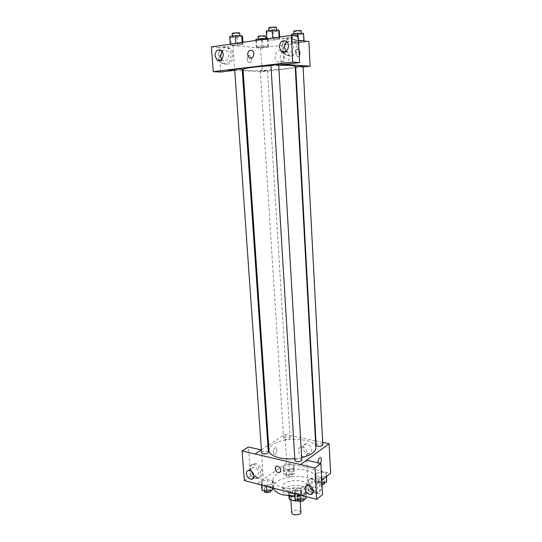 <?xml version="1.0" encoding="UTF-8"?>
<svg xmlns="http://www.w3.org/2000/svg" width="542" height="542" viewBox="0 0 542 542"><rect width="100%" height="100%" fill="white"/><g stroke="black" fill="none" stroke-linecap="round" stroke-linejoin="round"><path stroke-width="0.41" stroke-dasharray="2.71 2.03" d="M300.912 512.326C299.225 509.995 296.413 509.731 292.47 511.533L291.725 512.888M291.569 497.068L290.817 498.383C290.756 501.228 300.451 500.639 300.044 497.82C298.357 495.564 295.532 495.32 291.569 497.068M295.282 499.067L295.105 496.221L297.748 495.828L301.406 492.935L300.83 491.723L295.16 490.266L295.451 495.097L301.115 496.574L301.698 497.732L297.741 500.801M295.16 490.266L292.558 490.652L288.859 493.505L289.164 498.369L292.856 495.49L295.451 495.097M295.105 496.221L289.401 494.724L289.489 496.099M292.558 490.652L292.856 495.49M288.859 493.505L289.401 494.724M291.521 496.038C289.658 495.51 288.662 494.717 288.534 493.654C287.985 489.656 301.792 488.816 301.731 492.847C300.607 495.713 297.199 496.777 291.521 496.038M291.366 493.586C297.05 494.318 300.458 493.261 301.589 490.408C301.698 487.461 292.626 486.696 289.462 489.365L288.378 491.215C288.507 492.272 289.503 493.064 291.366 493.586M300.83 491.723L301.115 496.574M297.748 495.828L298.039 500.72M301.406 492.935L301.698 497.8M288.52 495.876L288.439 495.855C285.099 494.907 283.324 493.491 283.1 491.608C282.145 484.446 306.955 482.929 306.88 490.151C306.318 493.681 302.28 495.794 294.78 496.479M288.12 490.916C284.787 489.982 283.005 488.586 282.782 486.723C281.833 479.643 306.677 478.125 306.596 485.266C307.273 489.473 295.675 493.084 288.12 490.916M273.629 488.186L273.527 487.495C271.928 474.867 315.932 472.177 315.878 484.9C315.959 486.675 315.071 488.396 313.208 490.07M312.829 490.388C308.615 493.62 302.585 495.49 294.746 496.005M282.416 487.4C295.898 491.255 316.724 484.853 315.471 477.536C315.695 468.369 287.057 466.093 276.711 474.223C274.171 476.066 272.944 478.037 273.032 480.137C273.405 483.342 276.535 485.767 282.416 487.4M257.22 483.925L286.779 462.983L330.6 473.254M321.792 480.273L312.287 487.834M310.945 488.904L302.483 495.645M272.125 483.796L266.508 485.368L261.447 484.053L262.03 481.208L267.585 479.67L272.619 480.944L272.125 483.796L266.508 485.368L261.447 484.053L262.03 481.208L267.585 479.67L272.619 480.944L272.125 483.796L272.402 487.868M294.868 489.622L300.478 488.003L305.817 489.358L305.58 492.366L299.916 494.013L294.543 492.624L294.868 489.622L300.478 488.003L305.817 489.358L305.58 492.366L299.916 494.013L294.543 492.624L294.868 489.622L295.255 495.923L300.851 494.29L306.183 495.673L306.108 496.587M315.857 473.403L321.169 471.913L326.379 473.139L326.311 475.89L320.959 477.414L315.715 476.154L315.857 473.403L321.169 471.913L326.379 473.139L326.311 475.89L320.959 477.414L315.715 476.154L315.857 473.403L316.196 479.48L321.487 477.969L326.69 479.216M283.764 465.781L289.028 464.358L293.954 465.517L293.642 468.132L288.33 469.582L283.371 468.396L283.764 465.781L289.028 464.358L293.954 465.517L293.642 468.132L288.33 469.582L283.371 468.396L283.764 465.781L284.143 471.703L289.394 470.26L294.313 471.438L294.008 474.094L288.703 475.571L283.757 474.358L284.143 471.703M320.559 463.43L319.55 464.419C318.75 464.67 318.235 464.148 317.998 462.848C318.229 464.148 318.75 464.67 319.55 464.413L320.559 463.43M306.582 460.246L308.337 490.937L302.443 495.632M315.369 492.136L317.476 492.285C325.275 491.729 320.342 476.797 312.714 477.861C305.851 478.105 308.208 490.673 315.369 492.136M308.337 490.937L322.544 494.548M312.619 492.841C306.149 490.151 305.038 479.203 311.25 478.993C318.899 477.936 323.838 492.915 316.033 493.464L312.87 492.949M313.29 490.591L315.092 490.842C316.833 490.524 317.7 489.338 317.7 487.285C317.029 483.776 315.146 481.892 312.05 481.635C310.261 481.933 309.374 483.125 309.38 485.212L309.394 485.381M307.45 453.498L308.588 453.586C313.886 453.397 311.061 443.315 305.871 443.884C301.122 443.932 302.565 452.658 307.45 453.498M268.622 445.131L284.984 434.488L286.779 462.983M284.984 434.488L315.512 440.876M315.932 440.971L322.686 442.38M303.073 456.649C298.161 455.788 296.698 446.987 301.467 446.954C306.684 446.398 309.536 456.567 304.218 456.737L303.073 456.649M273.324 452.252C273.5 453.796 274.069 454.453 275.031 454.223C277.389 453.512 277.653 446.798 275.275 447.827C274.001 448.58 273.351 450.056 273.324 452.252C273.351 450.056 274.001 448.58 275.282 447.827C277.653 446.798 277.396 453.512 275.031 454.223C274.076 454.453 273.507 453.796 273.324 452.252M261.271 449.914L263.398 479.507L257.213 483.884M261.319 449.928L255.058 454M261.407 449.826L267.89 445.612M256.915 477.299L258.534 477.448C265.648 477.258 261.481 462.976 254.51 463.695C248.121 463.681 250.316 475.964 256.915 477.299M263.398 479.507L250.587 476.249L248.426 446.987M255.37 478.369C248.764 477.028 246.563 464.711 252.951 464.731C259.936 464.02 264.117 478.335 256.989 478.525L255.37 478.369M253.913 475.354L256.203 476.025C257.863 475.774 258.676 474.623 258.642 472.577C258.019 469.345 256.346 467.563 253.636 467.245C251.935 467.482 251.109 468.634 251.149 470.707L251.197 471.1M250.587 476.249L244.334 480.544M277.829 466.201L277.138 466.134M289.577 438.708L290.106 437.936C290.153 436.263 283.391 436.696 283.649 438.349C284.814 439.65 286.786 439.765 289.577 438.708M301.833 460.056C300.566 458.539 298.439 458.383 295.451 459.582L294.895 460.463M268.344 452.333C267.172 450.951 265.14 450.829 262.24 451.96L261.617 452.861M322.815 444.914C321.569 443.492 319.509 443.342 316.65 444.454L316.162 445.212M315.878 447.692C316.142 438.424 284.618 436.296 273.121 444.542C270.282 446.425 268.907 448.43 268.995 450.558M294.787 458.688L301.691 457.597M295.187 66.368C296.108 68.353 261.562 71.348 248.155 70.514C244.862 70.345 243.162 70.02 243.06 69.559M270.959 65.704L278.71 65.379M266.813 70.433L260.309 70.988C260.167 71.361 267.646 70.907 267.457 70.555L266.813 70.433M278.676 64.83L270.932 65.311M242.186 69.227L234.693 69.661M303.059 66.409L295.681 66.883M234.74 70.331L242.288 70.711M243.141 70.751L262.098 71.707L295.268 67.872M295.729 67.818L303.093 66.964M284.218 64.43L276.955 63.949M286.095 51.483L286.555 51.91C290.62 53.651 293.012 51.802 293.723 46.368L291.752 42.107C290.214 40.948 288.622 40.901 286.982 41.964M282.768 51.565C278.995 43.922 287.429 33.943 293.31 39.322C298.906 43.495 296.156 55.602 289.611 56.009L285.146 54.728L283.1 52.242M291.325 56.158C297.863 55.751 300.614 43.685 295.031 39.525C287.429 32.791 278.886 49.18 286.874 54.871L291.325 56.158M221.739 59.484L222.776 60.501C227.301 63.929 231.353 53.922 226.637 50.867C225.038 49.864 223.528 50.06 222.105 51.449M219.246 60.27C215.567 53.421 222.261 43.739 227.796 48.123C233.345 51.646 231.387 63.814 225.282 64.166L221.732 63.265L219.483 60.724M227.105 64.274C233.202 63.929 235.167 51.802 229.625 48.285C222.355 42.71 216.034 58.766 223.561 63.38L227.105 64.274M220.675 72.045L218.86 47.54L232.891 45.535L234.632 70.325M218.86 47.54L211.4 46.883M298.236 36.178L282.457 38.435L283.947 64.464M279.15 37.073L279.218 38.279L272.68 38.306L266.732 39.166L267.362 39.986L273.825 39.959L279.733 39.112L279.232 38.279L272.68 38.306L266.732 39.166L267.348 39.986M303.866 41.138L297.727 41.172L291.935 41.978L292.301 42.737L298.378 42.696L304.13 41.903L303.872 41.138L297.734 41.172L291.935 41.978L292.307 42.737L298.378 42.696L304.13 41.903L303.852 40.928M255.838 39.363L256.515 40.122L262.538 40.094L267.951 39.315L267.369 38.55L267.836 46.117L261.759 46.165L256.325 46.924L256.996 47.615L263.005 47.561L268.405 46.815L267.843 46.117L261.759 46.172L256.325 46.924L256.983 47.615M229.686 36.51L230.628 37.33L231.183 45.189L237.579 45.142L243.107 44.349L242.288 43.59L235.811 43.638L230.248 44.444L231.183 45.189L237.579 45.135M242.199 42.425L242.281 43.59L235.811 43.638L230.248 44.444L231.177 45.189M298.452 40.298L282.457 38.435M232.891 45.535L260.614 48.13L308.872 41.51M289.658 56.375L287.436 51.822C282.301 47.703 277.125 58.671 282.49 62.161C286.61 63.746 289.001 61.815 289.658 56.375M260.614 48.13L262.098 71.707M282.904 51.863L284.57 55.955C283.92 61.449 281.515 63.394 277.368 61.802C271.969 58.279 277.158 47.201 282.328 51.354L282.565 51.544M247.044 58.922C247.579 62.039 248.676 63.245 250.343 62.533C252.741 60.785 250.323 53.516 248.019 55.623L247.044 58.922L248.026 55.623C250.323 53.516 252.741 60.785 250.343 62.533C248.676 63.245 247.579 62.039 247.044 58.922M298.954 49.749L296.826 49.18C294.53 51.016 296.813 58.604 298.988 56.443L299.286 56.09L298.988 56.443C296.813 58.604 294.53 51.016 296.826 49.18L298.954 49.742M267.369 38.55L266.691 38.55M258.988 39.762L258.31 39.552C258.094 39.01 265.668 38.55 265.519 39.119C264.347 39.647 262.172 39.864 258.988 39.762M261.352 39.647L261.759 46.165M255.905 40.44L256.325 46.924M256.515 40.122L256.996 47.615L263.005 47.561L268.405 46.815L267.836 46.117M262.538 40.094L263.005 47.561M267.951 39.315L268.405 46.815M265.336 36.097C264.164 36.646 261.982 36.863 258.791 36.748L258.121 36.531M291.508 34.16L291.887 34.993L297.964 34.979L303.73 34.146M294.516 34.607L293.92 34.397C293.696 33.821 301.521 33.299 301.366 33.909C300.078 34.492 297.795 34.722 294.516 34.607M297.456 36.077L297.734 41.172M291.569 35.345L291.935 41.978M291.887 34.993L292.307 42.737M297.964 34.979L298.378 42.696M304.082 40.955L304.13 41.903M301.203 30.786C299.916 31.382 297.633 31.619 294.353 31.497L293.75 31.273M230.628 37.33L237.037 37.317L242.579 36.483M233.155 36.951L232.376 36.707C232.139 36.111 240.086 35.664 239.937 36.28C238.765 36.849 236.508 37.066 233.155 36.951M237.037 37.317L237.579 45.142L243.107 44.349L242.281 43.59M242.972 42.31L243.107 44.349M239.72 33.116C238.548 33.692 236.292 33.922 232.938 33.794L232.152 33.536M266.23 30.955L266.86 31.856L273.344 31.856L279.259 30.969M269.564 31.45L268.866 31.199C268.629 30.562 276.833 30.054 276.677 30.718C275.383 31.341 273.012 31.585 269.564 31.45M266.86 31.856L267.362 39.986L273.825 39.959L279.733 39.112L279.218 38.279M273.344 31.856L273.825 39.959M279.611 37.005L279.733 39.112M276.481 27.439C275.194 28.076 272.822 28.326 269.367 28.177L268.669 27.92M286.386 472.245L285.858 473.105C285.81 474.941 292.517 474.514 292.246 472.692C291.088 471.255 289.137 471.106 286.386 472.245M293.642 468.132L294.008 474.094M288.33 469.582L288.703 475.571M283.371 468.396L283.757 474.358M289.028 464.358L289.394 470.26M293.954 465.517L294.313 471.438M286.542 474.616L286.007 475.476C285.966 477.326 292.666 476.892 292.395 475.063C291.237 473.62 289.286 473.464 286.542 474.616M321.955 483.362L316.047 482.272L316.196 479.48M318.567 480.056L318.093 480.889C318.032 482.827 324.949 482.529 324.678 480.605C323.432 479.033 321.399 478.85 318.567 480.056M326.311 475.89L326.352 476.635M320.959 477.414L321.284 483.552M315.715 476.154L316.047 482.272M321.169 471.913L321.487 477.969M326.379 473.139L326.548 476.479M324.807 483.037C323.56 481.452 321.521 481.269 318.703 482.482L318.229 483.322C318.547 484.318 319.814 484.765 322.023 484.663M261.888 490.239L262.463 487.346L268.012 485.788L273.039 487.089L272.883 487.996M264.76 487.949L264.15 488.931C264.123 490.93 271.115 490.368 270.81 488.403C269.638 486.872 267.619 486.723 264.76 487.949M266.508 485.368L266.583 486.357M261.447 484.053L261.515 485.043M262.03 481.208L262.463 487.346M267.585 479.67L268.012 485.788M272.619 480.944L273.039 487.089M270.98 490.862C269.808 489.324 267.789 489.169 264.93 490.402L264.327 491.391M294.929 498.972L295.255 495.923M297.687 496.56L297.145 497.522C297.097 499.636 304.299 499.223 304.008 497.129C302.741 495.449 300.634 495.259 297.687 496.56M305.58 492.366L305.817 496.513M299.916 494.013L299.977 495.036M294.543 492.624L294.604 493.64M300.478 488.003L300.851 494.29M305.817 489.358L306.183 495.673M304.157 499.656C302.89 497.962 300.783 497.773 297.843 499.08L297.301 500.049M300.268 501.513L300.044 497.82M290.912 499.927L290.817 498.383M288.378 491.215L288.534 493.654M301.589 490.408L301.731 492.847M301.406 492.861L301.698 497.732M288.859 493.633L289.008 495.998M282.782 486.723L283.1 491.608M306.596 485.266L306.88 490.151M273.032 480.137L273.527 487.495M315.471 477.536L315.878 484.9M312.714 477.861L311.25 478.993M317.476 492.285L316.033 493.464M313.086 492.461L315.092 490.842M307.626 485.104L312.05 481.635M305.871 443.884L301.467 446.954M308.588 453.586L304.218 456.737M254.51 463.695L252.951 464.731M258.534 477.448L256.989 478.525M253.636 477.8L256.203 476.025M248.934 470.415L253.636 467.245M290.106 437.936L267.457 70.555M283.649 438.349L260.309 70.988M285.566 51.815L286.555 51.91M286.515 41.524L291.752 42.107M295.031 39.525L293.31 39.322M286.874 54.871L285.146 54.728M220.621 60.358L222.776 60.501M221.068 50.406L226.637 50.867M229.625 48.285L227.796 48.123M223.561 63.38L221.732 63.265M287.436 51.822L282.328 51.354M282.49 62.161L277.368 61.802M258.277 39.01L258.31 39.552M265.485 38.557L265.519 39.119M293.886 33.814L293.92 34.397M301.332 33.313L301.366 33.909M232.335 36.111L232.376 36.707M239.896 35.657L239.937 36.28M268.825 30.562L268.866 31.199M276.637 30.054L276.677 30.718M285.858 473.105L286.007 475.476M292.246 472.692L292.395 475.063M318.093 480.889L318.229 483.322M324.678 480.605L324.78 482.543M264.15 488.931L264.286 490.876M270.81 488.403L270.946 490.435M297.145 497.522L297.273 499.595M304.008 497.129L304.13 499.257"/><path stroke-width="0.81" d="M290.912 499.927L291.725 512.888C291.671 515.842 301.325 515.246 300.912 512.326L300.268 501.513M295.282 499.067L295.404 501.12L297.741 500.801M295.404 501.12L289.706 499.602L289.164 498.369M289.489 496.099L289.706 499.602M294.78 496.479L288.52 495.876M294.746 496.005L282.904 494.907C277.504 493.389 274.415 491.147 273.629 488.186M313.208 490.07L312.829 490.388M302.483 495.645L244.334 480.544L242.091 450.985L255.058 454L261.407 449.826M322.686 442.38L329.116 443.729L330.6 473.254L321.792 480.273M312.287 487.834L310.945 488.904M321.44 459.779L320.559 463.43L321.44 459.779C321.284 458.173 320.749 457.502 319.834 457.766C320.756 457.502 321.291 458.173 321.44 459.779M317.998 462.848C317.883 460.422 318.5 458.728 319.834 457.766C318.493 458.728 317.883 460.422 317.991 462.848M302.443 495.673L316.745 499.345L322.544 494.548L320.898 463.505L306.582 460.246L300.614 464.616L255.052 453.959M329.116 443.729L300.607 464.569M309.394 485.381C309.78 487.834 311.074 489.575 313.29 490.591M304.943 488.701C305.641 492.265 307.558 494.162 310.695 494.392C315.715 494.08 312.524 484.412 307.626 485.104C305.823 485.395 304.929 486.594 304.943 488.701M320.898 463.505L315.024 467.97L300.614 464.616M316.745 499.345L315.024 467.97M315.512 440.876L315.932 440.971M267.89 445.612L268.622 445.131M242.091 450.985L248.426 446.987L261.271 449.914M251.197 471.1L253.913 475.354M246.441 473.891C247.084 477.17 248.778 478.959 251.522 479.263C256.102 479.175 253.405 469.955 248.934 470.415C247.227 470.646 246.4 471.804 246.441 473.891M277.829 466.201C281.345 468.647 281.732 470.795 278.981 472.651C275.56 473.01 273.608 466.147 277.138 466.134L277.829 466.201C281.352 468.647 281.732 470.795 278.988 472.651L278.988 472.651C275.56 473.01 273.608 466.147 277.138 466.134M301.291 460.924L301.833 460.056L278.676 64.83C278.845 64.396 270.715 64.898 270.932 65.311L294.895 460.463C296.176 461.98 298.303 462.136 301.291 460.924M267.741 453.22L268.344 452.333L242.186 69.227C242.349 68.82 234.476 69.274 234.693 69.661L261.617 452.861C262.795 454.243 264.835 454.365 267.741 453.22M322.348 445.666L322.815 444.914L303.059 66.409C303.229 66.009 295.471 66.51 295.681 66.883L316.162 445.212C317.422 446.642 319.482 446.791 322.348 445.666M301.691 457.597C306.223 456.533 309.794 455.07 312.395 453.207C314.8 451.432 315.959 449.589 315.878 447.692L295.187 66.368C294.665 65.474 289.171 65.142 278.71 65.379M270.959 65.704C256.102 66.49 242.552 68.407 243.06 69.559L268.995 450.558C268.981 455.917 281.522 460.043 294.787 458.688M227.322 69.959L292.768 62.086L291.298 35.311L211.4 46.883L213.284 71.707L227.322 69.959L234.74 70.331M242.288 70.711L243.141 70.751M295.268 67.872L295.729 67.818M303.093 66.964L310.112 66.151L284.218 64.43M247.633 54.62C248.019 50.907 249.591 49.6 252.342 50.704C255.851 53.123 252.511 60.426 249.164 57.723L247.633 54.62L249.164 57.723C252.511 60.426 255.851 53.123 252.348 50.704C249.591 49.6 248.019 50.907 247.633 54.62M279.259 47.086C279.957 41.558 282.375 39.702 286.515 41.524C291.521 45.325 286.061 55.582 281.305 51.429L279.259 47.086M215.011 55.819C215.431 50.86 217.45 49.058 221.068 50.406C225.818 53.489 221.759 63.597 217.213 60.135L215.011 55.819M286.982 41.964C285.295 43.285 284.475 45.169 284.523 47.608L286.095 51.483M283.1 52.242L282.768 51.565M222.105 51.449L220.594 56.226L221.739 59.484M219.483 60.724L219.246 60.27M234.632 70.325L220.675 72.045L213.284 71.707M234.632 70.372L227.322 70.006M276.962 64.003L283.947 64.464L299.631 62.581L298.236 36.178L291.298 35.311M299.631 62.581L292.768 62.086M310.112 66.151L308.872 41.51L298.452 40.298M282.565 51.544L282.904 51.863M298.954 49.742L299.95 53.001L299.286 56.097L299.95 53.001L298.954 49.749M266.691 38.55L261.285 38.57L255.838 39.363L255.905 40.44M261.285 38.57L261.352 39.647M258.277 39.01L258.121 36.531C257.904 35.968 265.478 35.515 265.336 36.097L265.485 38.557M304.082 40.955L303.459 33.313L297.314 33.313L291.508 34.16L291.569 35.345M303.459 33.313L303.852 40.928M297.314 33.313L297.456 36.077M293.886 33.814L293.75 31.273C293.527 30.677 301.359 30.156 301.203 30.786L301.332 33.313M242.972 42.31L242.579 36.483L241.739 35.657L235.262 35.664L229.686 36.51L230.228 44.159M241.739 35.657L242.199 42.425M235.262 35.664L235.79 43.353M232.335 36.111L232.152 33.536C231.915 32.92 239.869 32.473 239.72 33.116L239.896 35.657M279.611 37.005L279.259 30.969L278.744 30.061L272.192 30.047L266.23 30.955L266.711 38.875M278.744 30.061L279.15 37.073M272.192 30.047L272.667 38.008M268.825 30.562L268.669 27.92C268.425 27.263 276.644 26.748 276.481 27.439L276.637 30.054M326.548 476.479L326.63 482.014L321.955 483.362M326.352 476.635L326.63 482.014M322.023 484.663C323.784 484.412 324.712 483.871 324.807 483.037L324.78 482.543M272.883 487.996L272.545 489.982L266.942 491.574L261.888 490.239L261.515 485.043M272.402 487.868L272.545 489.982M266.583 486.357L266.942 491.574M264.286 490.876L264.327 491.391C264.3 493.396 271.285 492.841 270.98 490.862L270.946 490.435M306.108 496.587L305.945 498.721L300.295 500.395L294.929 498.972L294.604 493.64M305.817 496.513L305.945 498.721M299.977 495.036L300.295 500.395M297.273 499.595L297.301 500.049C297.253 502.177 304.448 501.763 304.157 499.656L304.13 499.257M289.008 495.998L289.171 498.498M310.695 494.392L313.086 492.461M251.522 479.263L253.636 477.8M281.305 51.429L285.566 51.815M217.213 60.135L220.621 60.358"/></g></svg>
